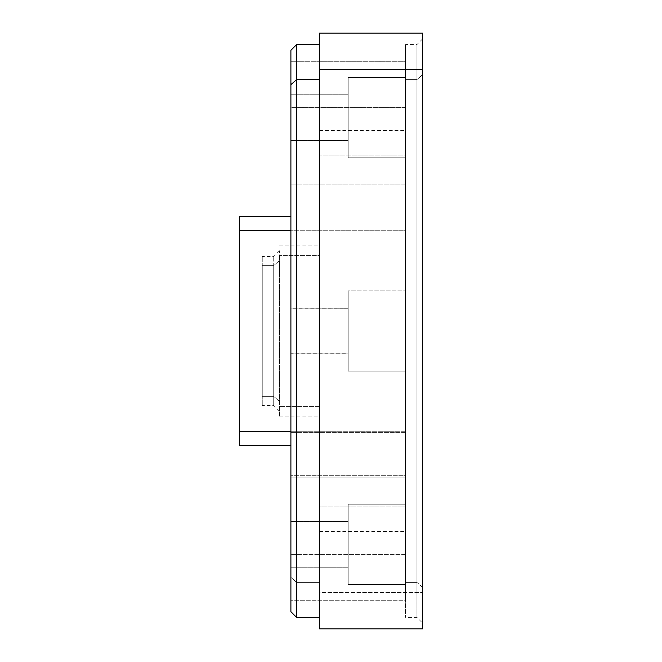 <?xml version="1.0" encoding="UTF-8"?>
<svg xmlns="http://www.w3.org/2000/svg" width="662" height="662" viewBox="0 0 662 662"><rect width="100%" height="100%" fill="white"/><g stroke="black" fill="none" stroke-linecap="round" stroke-linejoin="round"><path stroke-width="0.5" stroke-dasharray="3.31 2.48" d="M422.662 628.9L422.662 592.432L319.539 592.432L319.539 628.9M319.539 33.1L319.539 592.432L422.662 592.432L422.662 33.1M239.338 216.424L239.338 431.55L290.899 431.55L290.899 216.424L290.899 445.576L290.899 431.55L239.338 431.55L239.338 445.576M279.438 255.59L279.438 416.936L279.438 406.41L319.539 406.41L319.539 416.936L319.539 255.59L279.438 255.59L319.539 255.59L319.539 245.064L319.539 406.41L279.438 406.41L279.438 255.59M319.539 155.032L319.539 531.512L319.539 506.968L405.475 506.968L405.475 531.512L405.475 155.032L319.539 155.032L405.475 155.032L405.475 130.488L405.475 506.968L319.539 506.968L319.539 130.488L319.539 531.247L319.539 155.032M319.539 617.439L319.539 69.568M239.338 431.55L239.338 230.45M262.251 396.356L262.251 265.644L262.251 396.356L273.712 396.356L273.712 405.475L273.712 265.644L262.251 265.644L262.251 405.475L262.251 256.525L262.251 265.644L273.712 265.644L273.712 256.525L273.712 396.356L262.251 396.356M319.539 255.59L319.539 406.41L319.539 255.59M290.899 230.748L290.899 184.913L405.475 184.913L405.475 230.748L290.899 230.748L405.475 230.748L405.475 184.913L290.899 184.913L290.899 230.748L290.899 184.913L405.475 184.913L405.475 230.748L290.899 230.748L405.475 230.748L405.475 184.913L290.899 184.913L290.899 230.748M290.899 600.252L290.899 554.425L290.899 600.252L290.899 554.425L405.475 554.425L405.475 600.252L290.899 600.252L405.475 600.252L405.475 554.425L290.899 554.425L290.899 600.252L290.899 61.748L405.475 61.748L405.475 107.575L290.899 107.575L290.899 61.748L290.899 107.575L405.475 107.575L405.475 61.748L290.899 61.748L290.899 107.575L290.899 61.748M290.899 475.68L290.899 431.252L290.899 432.667L405.475 432.667L405.475 431.252L405.475 475.68L290.899 475.68L405.475 475.68L405.475 477.087L405.475 432.667L290.899 432.667L290.899 475.68M290.899 477.087L290.899 431.252L405.475 431.252L405.475 477.087L290.899 477.087L405.475 477.087L405.475 431.252L290.899 431.252L290.899 477.087L290.899 431.252L290.899 477.087L405.475 477.087L405.475 431.252L405.475 477.087M348.187 353.913L348.187 308.087L290.899 308.087L290.899 353.913L348.187 353.913L290.899 353.913L290.899 308.087L348.187 308.087L348.187 353.913L348.187 308.285L290.899 308.285L290.899 353.913L348.187 353.913L348.187 308.087L348.187 353.715L290.899 353.715L290.899 308.087L348.187 308.285L348.187 353.913L290.899 353.913L290.899 308.087L290.899 353.913M348.187 567.251L348.187 521.424L290.899 521.424L290.899 567.251L348.187 567.251L290.899 567.251L290.899 521.424L348.187 521.424L348.187 567.251L348.187 521.424L290.899 521.424L290.899 567.251L348.187 567.251L290.899 567.251L290.899 521.424L348.187 521.424L348.187 567.251M348.187 140.576L348.187 94.749L290.899 94.749L290.899 140.576L348.187 140.576L290.899 140.576L290.899 94.749L348.187 94.749L348.187 140.576L348.187 94.749L290.899 94.749L290.899 140.576L348.187 140.576L290.899 140.576L290.899 94.749L348.187 94.749L348.187 140.576M405.475 371.101L405.475 290.899L405.475 371.101L405.475 290.899L405.475 371.101L405.475 290.899L348.187 290.899L348.187 371.101L348.187 290.899L348.187 371.101L405.475 371.101L348.187 371.101L348.187 290.899L405.475 290.899L405.475 331L405.475 82.932L405.475 579.068L405.475 290.899L348.187 290.899L348.187 371.101L348.187 290.899L348.187 371.101L405.475 371.101L348.187 371.101L348.187 290.899L405.475 290.899L405.475 371.101M405.475 157.763L405.475 77.562L405.475 157.763L405.475 77.562L405.475 157.763L405.475 77.562L348.187 77.562L348.187 157.763L348.187 77.562L348.187 157.763L405.475 157.763L348.187 157.763L348.187 77.562L405.475 77.562L405.475 157.763L405.475 77.562L348.187 77.562L348.187 157.763L348.187 77.562L348.187 157.763L405.475 157.763L348.187 157.763L348.187 77.562L405.475 77.562L405.475 157.763M405.475 504.237L405.475 584.438L405.475 504.237L405.475 584.438L405.475 504.237L348.187 504.237L348.187 584.438L348.187 504.237L348.187 584.438L405.475 584.438L405.475 504.237L405.475 584.438L348.187 584.438L348.187 504.237L405.475 504.237L348.187 504.237L348.187 584.438L348.187 504.237L348.187 584.438L405.475 584.438L405.475 504.237L405.475 584.438L348.187 584.438L348.187 504.237L405.475 504.237M405.475 155.032L405.475 531.247L405.475 155.032M405.475 61.748L405.475 107.575L405.475 61.748M405.475 184.913L405.475 230.748L405.475 184.913M405.475 554.425L405.475 600.252L405.475 554.425M405.475 432.667L405.475 475.68L405.475 432.667M348.187 353.715L348.187 308.285L348.187 353.715M296.626 582.378L296.626 617.439L296.626 582.378L319.539 582.378L296.626 582.378L296.626 44.561L296.626 582.378L290.899 577.347L296.626 582.378M290.899 431.55L290.899 230.45L290.899 431.55M290.899 140.576L290.899 94.749L290.899 140.576M290.899 353.715L290.899 308.285L290.899 353.715M290.899 567.251L290.899 521.424L290.899 567.251M290.899 50.287L290.899 611.713M422.662 69.568L422.662 623.174L422.662 39.215L422.662 74.599L416.936 79.622L416.936 44.561L416.936 582.378L405.475 582.378L405.475 44.561L405.475 79.622L416.936 79.622L405.475 79.622L405.475 617.439L405.475 582.378L416.936 582.378L416.936 617.439L416.936 79.622L416.936 617.439L416.936 582.378L422.662 587.401L422.662 623.174L416.936 617.439L405.475 617.439M422.662 587.401L416.936 582.378L416.936 44.561L416.936 79.622L422.662 74.599L422.662 38.826L422.662 587.401M279.438 260.613L279.438 401.387L279.438 250.799L279.438 401.387L273.712 396.356L273.712 256.525L273.712 265.644L279.438 260.613L273.712 265.644L273.712 405.475L273.712 396.356L279.438 401.387L279.438 411.201L279.438 260.613M279.438 416.936L319.539 416.936M279.438 245.064L319.539 245.064M319.539 531.512L405.475 531.512M319.539 130.488L405.475 130.488M290.899 431.252L405.475 431.252M348.187 308.087L290.899 308.087M422.662 38.826L416.936 44.561L405.475 44.561M279.438 411.201L273.712 405.475L262.251 405.475M279.438 250.799L273.712 256.525L262.251 256.525"/><path stroke-width="0.99" d="M319.539 628.9L319.539 69.568L422.662 69.568L422.662 628.9L319.539 628.9M422.662 69.568L319.539 69.568L319.539 33.1L422.662 33.1L422.662 623.174M290.899 445.576L239.338 445.576L239.338 230.45L290.899 230.45L239.338 230.45L239.338 216.424L290.899 216.424M319.539 69.568L319.539 628.18L319.539 617.439L296.626 617.439L296.626 79.622L319.539 79.622L296.626 79.622L296.626 44.561L296.626 79.622L290.899 84.653L290.899 600.252M239.338 230.45L239.338 431.55M290.899 61.748L290.899 84.653L290.899 50.287L296.626 44.561L319.539 44.561M296.626 79.622L296.626 617.439L290.899 611.713L290.899 84.653L296.626 79.622"/></g></svg>
